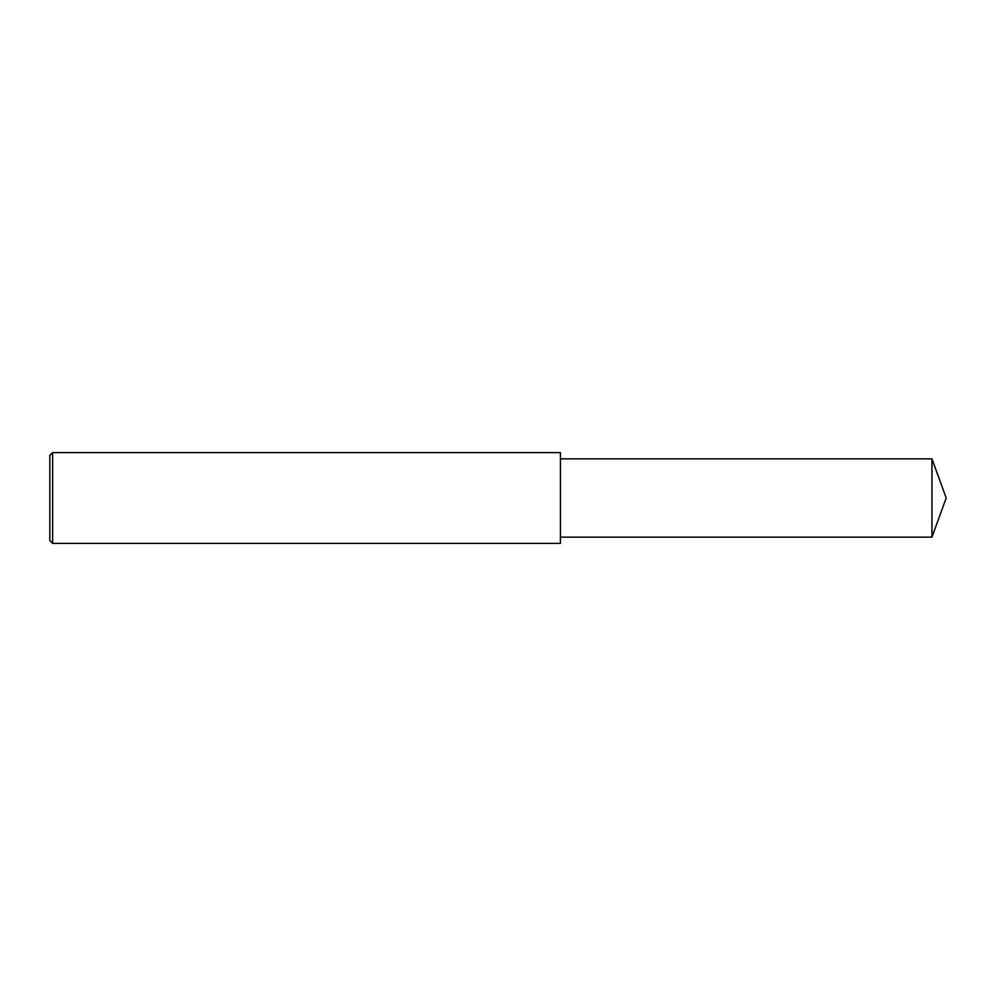 <?xml version="1.0" encoding="UTF-8"?>
<svg xmlns="http://www.w3.org/2000/svg" width="996" height="996" viewBox="0 0 996 996"><rect width="100%" height="100%" fill="white"/><g stroke="black" fill="none" stroke-linecap="round" stroke-linejoin="round"><path stroke-width="0.75" stroke-dasharray="4.98 3.74" d="M52.639 543.393L52.639 452.607M49.8 540.554L49.8 455.446M560.412 543.393L560.412 452.607M560.412 498L560.412 537.143L560.412 498M931.957 537.143L931.957 458.857"/><path stroke-width="1.49" d="M52.639 498L52.639 543.393L49.8 540.554L49.8 455.446L52.639 452.607L52.639 498M52.639 452.607L560.412 452.607L560.412 543.393L52.639 543.393M560.412 458.857L931.957 458.857L931.957 537.143L560.412 537.143M931.957 537.143L946.2 498L931.957 458.857"/></g></svg>
